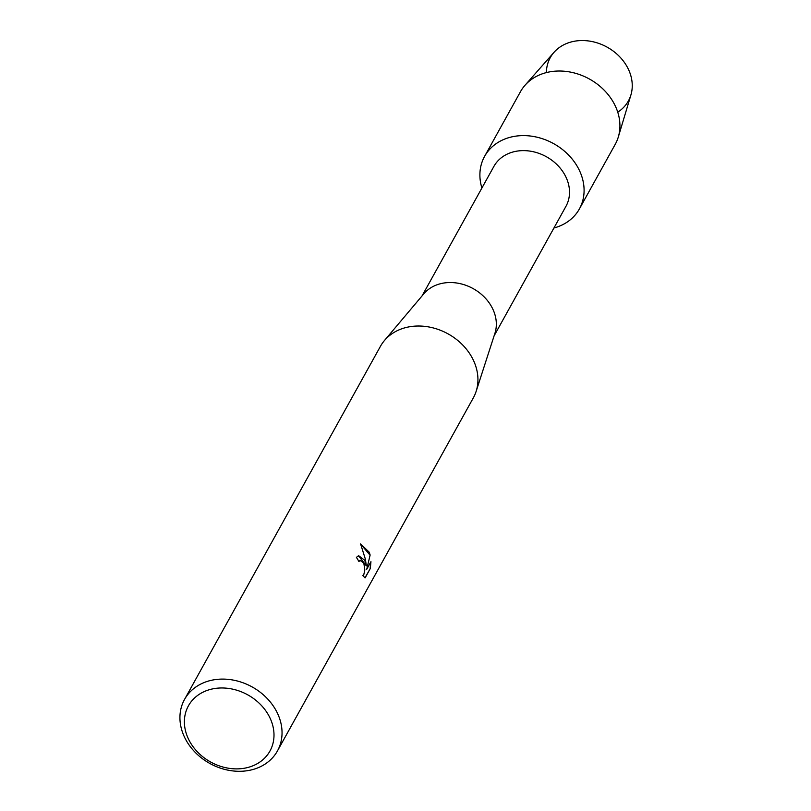 <?xml version="1.0" encoding="UTF-8"?>
<svg xmlns="http://www.w3.org/2000/svg" width="811" height="811" viewBox="0 0 811 811"><rect width="100%" height="100%" fill="white"/><g stroke="black" fill="none" stroke-linecap="round" stroke-linejoin="round"><path stroke-width="1.22" d="M546.391 72.584A44.656 36.759 29 0 1 581.568 40.55A44.656 36.759 29 0 1 629.306 71.307A44.656 36.759 29 0 1 617.749 112.171M422.044 295.924L493.899 166.397A41.189 33.91 29 0 1 531.023 151.282A41.189 33.91 29 0 1 566.798 178.998A41.189 33.91 29 0 1 565.936 206.359L494.081 335.896M580.514 172.936A54.195 44.615 29 0 1 553.943 227.992A54.195 44.615 29 0 0 579.389 208.944A54.195 44.615 29 0 0 580.514 172.936A54.195 44.615 29 0 0 515.309 136.218A54.195 44.615 29 0 0 481.906 188.02A54.195 44.615 29 0 1 484.593 156.361A54.195 44.615 29 0 1 533.445 136.471A54.195 44.615 29 0 1 580.514 172.936M184.543 699.427L380.43 346.348A53.11 43.723 29 0 1 384.404 340.579L423.808 293.835A41.189 33.91 29 0 1 461.003 283.85A41.189 33.91 29 0 1 493.615 310.907A41.189 33.91 29 0 1 494.923 333.291L476.108 391.449A53.11 43.723 29 0 1 473.32 397.877L277.433 750.966A53.11 43.723 29 0 1 229.564 770.45A53.11 43.723 29 0 1 183.428 734.715A53.11 43.723 29 0 1 184.543 699.427A53.11 43.723 29 0 1 232.402 679.942A53.11 43.723 29 0 1 278.538 715.677A53.11 43.723 29 0 1 277.433 750.966M384.404 340.579A53.11 43.723 29 0 1 432.375 327.715A53.11 43.723 29 0 1 474.435 362.588A53.11 43.723 29 0 1 476.108 391.449M362.76 575.526L363.825 574.543L364.838 569.91L363.967 564.121L363.358 562.804L360.206 560.462L358.898 561.516A53.11 43.723 -151 0 0 356.414 557.39L358.594 555.647L364.747 560.289L366.359 565.885L365.376 559.164L360.601 543.968L369.228 552.21L370.13 555.008L366.744 569.261L370.951 561.678L370.303 568.531L365.112 577.888L362.72 575.526M270.925 720.067A46.612 38.37 29 0 1 245.51 768.017A46.612 38.37 29 0 1 187.463 736.783A46.612 38.37 29 0 1 212.877 688.843A46.612 38.37 29 0 1 270.925 720.067M358.817 561.364L360.013 560.502M364.96 577.837L370.303 568.531M358.482 555.677L366.359 565.885M370.1 568.572L370.749 562.033M366.744 569.261L370.14 555.008M369.938 555.048L360.631 544.049M484.593 156.361L520.429 91.765A54.195 44.615 29 0 1 525.011 85.277L554.055 52.289A44.656 36.759 29 0 1 594.331 42.071A44.656 36.759 29 0 1 629.306 71.307A44.656 36.759 29 0 1 630.917 94.938L618.306 137.029A54.195 44.615 29 0 1 615.214 144.358L579.389 208.944M525.011 85.277A54.195 44.615 29 0 1 573.904 72.868A54.195 44.615 29 0 1 616.35 108.35A54.195 44.615 29 0 1 618.306 137.029"/></g></svg>
